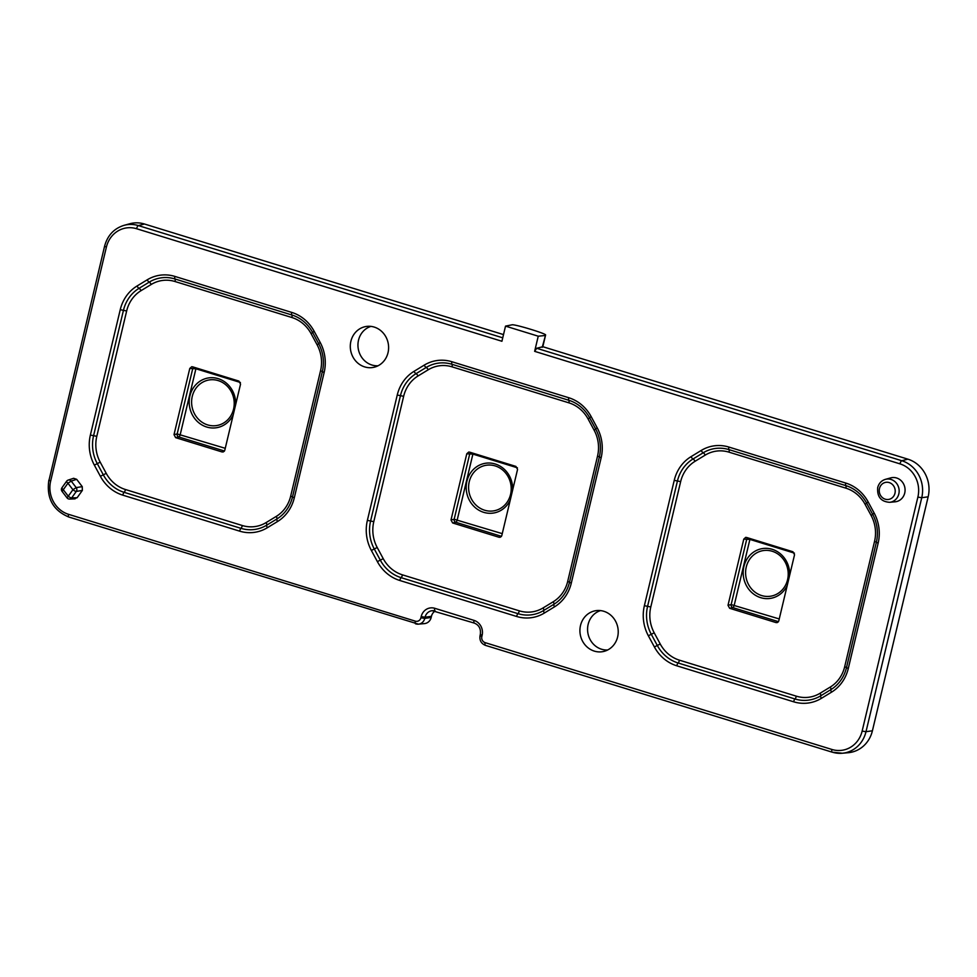 <?xml version="1.0" encoding="UTF-8"?>
<svg xmlns="http://www.w3.org/2000/svg" width="977" height="977" viewBox="0 0 977 977"><rect width="100%" height="100%" fill="white"/><g stroke="black" fill="none" stroke-linecap="round" stroke-linejoin="round"><path stroke-width="1.47" d="M62.272 491.394L63.285 489.709L68.28 496.231L67.034 497.867A3.053 3.053 0 0 0 69.562 499.064L69.562 499.064A3.053 2.809 -92.1 0 0 71.651 497.928L77.134 497.72L74.191 498.746M68.695 498.954A3.053 2.809 -92.1 0 0 69.562 499.064L75.07 498.856M885.406 479.353L890.743 477.887A12.2 11.223 79.7 0 1 901.673 481.221A12.2 11.223 79.7 0 1 904.726 493.043A12.2 11.223 79.7 0 1 895.091 501.812L889.583 502.312A11.712 10.771 79.7 0 0 898.828 493.898A11.712 10.771 79.7 0 0 895.897 482.553A11.712 10.771 79.7 0 0 885.406 479.353C881.437 480.586 878.86 483.322 877.7 487.572C876.992 496.743 880.949 501.653 889.583 502.312M350.89 341.278A20.773 19.113 79.7 0 1 367.291 326.342A20.773 19.113 79.7 0 1 388.016 352.721A20.773 19.113 79.7 0 1 374.692 367.083A20.773 19.113 79.7 0 1 356.08 361.417A20.773 19.113 79.7 0 1 350.89 341.278M370.93 326.391A20.138 18.514 -100.3 0 0 358.522 340.167A20.138 18.514 -100.3 0 0 378.075 365.764M580.509 625.488A20.773 19.113 79.7 0 1 596.91 610.552A20.773 19.113 79.7 0 1 617.635 636.919A20.773 19.113 79.7 0 1 604.311 651.293A20.773 19.113 79.7 0 1 585.699 645.614A20.773 19.113 79.7 0 1 580.509 625.488M600.537 610.601A20.138 18.514 -100.3 0 0 588.142 624.376A20.138 18.514 -100.3 0 0 607.694 649.974M542.223 347.348L545.606 334.952L542.809 346.713L536.703 348.276L901.808 460.741L907.853 459.153A30.507 28.064 79.7 0 1 928.15 496.805L872.412 730.784A30.507 28.064 79.7 0 1 848.317 752.705L842.333 753.243A29.969 27.564 79.7 0 1 832.367 752.192A3.053 1.075 107.1 0 1 832.209 752.18L842.333 753.243A29.969 27.564 79.7 0 0 866.001 731.712L872.412 730.784M907.853 459.153L542.797 346.701L545.581 335.001C546.729 333.878 517.236 324.791 512.327 324.755L505.524 326.123L538.242 336.198L545.044 335.526M928.15 496.805L921.738 497.733A29.969 27.564 79.7 0 0 901.808 460.741A3.053 1.075 107.1 0 0 899.976 463.867L534.639 351.341L536.703 348.276M434.789 608.305A3.053 1.075 107.1 0 0 435.07 611.004A3.053 1.075 107.1 0 0 435.229 611.028A8.537 7.853 -100.3 0 0 431.455 616.304L431.175 617.464A8.537 7.853 79.7 0 1 424.433 623.607L418.449 624.156A7.999 7.364 79.7 0 1 415.787 623.863A3.053 1.075 -72.9 0 1 415.628 623.851A3.053 1.075 -72.9 0 1 415.347 621.152A4.958 4.555 -100.3 0 0 420.904 617.769L421.185 616.597A12.127 11.15 79.7 0 1 434.789 608.305L474.053 620.395A12.127 11.15 79.7 0 1 482.113 635.368L481.844 636.54A4.958 4.555 -100.3 0 0 485.142 642.646L831.928 749.469A26.916 24.767 -100.3 0 0 862.141 731.077L917.879 497.098A26.916 24.767 -100.3 0 0 899.976 463.867M104.795 246.082L104.588 246.204C107.519 235.433 114.004 228.484 124.018 225.345L129.819 223.757A30.507 28.064 79.7 0 1 144.474 224.014L503.509 334.598M144.474 224.014L138.429 225.602A3.053 1.075 107.1 0 0 136.585 228.728L501.922 341.266L505.524 326.123M534.639 351.341L538.242 336.198M76.658 479.316L71.223 481.099A3.053 2.784 -108.1 0 0 68.17 480.086L73.629 478.303L76.658 479.316L82.251 486.631L82.349 490.43L77.134 497.72M62.174 487.596A3.053 0.892 35.5 0 0 61.978 487.718A3.053 0.892 35.5 0 0 63.285 489.709L67.938 483.2A3.053 0.892 35.5 0 1 66.631 481.209L61.978 487.718A3.053 3.053 0 0 0 62.039 491.346L67.034 497.867M82.349 490.43L76.304 491.419A3.053 0.892 35.5 0 1 72.921 489.721L68.28 496.231A3.053 0.892 35.5 0 0 71.651 497.928L76.304 491.419A3.053 2.748 -99.3 0 0 76.206 487.621L82.251 486.631M66.827 481.087A3.053 0.892 35.5 0 0 66.631 481.209A3.053 3.053 0 0 1 68.17 480.086L68.17 480.086A3.053 2.784 -108.1 0 0 66.827 481.087M71.223 481.099L67.938 483.2L72.921 489.721L76.206 487.621L71.223 481.099M778.474 621.665L732.774 607.596L729.636 608.292L776.043 622.593L778.315 621.885M729.636 608.292L728.012 605.288L731.162 604.592L746.807 538.913A2.442 2.223 86.2 0 1 747.478 537.741M794.411 553.129L749.896 539.414L743.778 539.109L728.012 605.288M743.778 539.109L745.744 537.35M776.043 622.593L777.289 622.593L778.779 620.92L794.545 554.753L792.921 551.749L746.513 537.448M501.47 536.349L455.783 522.268L452.632 522.964L499.052 537.265L501.323 536.556M452.632 522.964L451.008 519.959L454.158 519.263L469.803 453.584A2.442 2.223 86.2 0 1 470.474 452.424M517.419 467.812L472.892 454.097L466.774 453.792L451.008 519.959M466.774 453.792L468.752 452.033M499.052 537.265L500.285 537.265L501.787 535.604L517.554 469.424L515.929 466.42L469.51 452.119M224.478 451.02L178.779 436.951L175.64 437.647L222.048 451.948L224.319 451.24M175.64 437.647L174.016 434.631L177.167 433.935L192.811 368.268A2.442 2.223 86.2 0 1 193.483 367.096M240.415 382.483L195.901 368.769L189.782 368.463L174.016 434.631M189.782 368.463L191.748 366.705M222.048 451.948L223.293 451.948L224.783 450.275L240.55 384.108L238.925 381.091L192.518 366.802M750.031 538.535A2.442 0.867 107.1 0 1 749.896 539.414L734.252 605.093A2.442 0.867 107.1 0 1 732.774 607.596A2.442 2.198 77.5 0 1 731.162 604.592L779.255 618.954M473.039 453.206A2.442 0.867 107.1 0 1 472.892 454.097L457.248 519.764A2.442 0.867 107.1 0 1 455.783 522.268A2.442 2.198 77.5 0 1 454.158 519.263L502.251 533.637M196.035 367.877A2.442 0.867 107.1 0 1 195.901 368.769L180.256 434.447A2.442 0.867 107.1 0 1 178.779 436.951A2.442 2.198 77.5 0 1 177.167 433.935L225.26 448.309M192.261 396.393A23.106 21.25 -100.3 0 0 207.637 424.91A23.106 21.25 -100.3 0 0 233.564 409.107A23.106 21.25 -100.3 0 0 218.189 380.603A23.106 21.25 -100.3 0 0 192.261 396.393M469.253 481.71A23.106 21.25 -100.3 0 0 484.629 510.226A23.106 21.25 -100.3 0 0 510.556 494.435A23.106 21.25 -100.3 0 0 495.192 465.919A23.106 21.25 -100.3 0 0 469.253 481.71M746.257 567.039A23.106 21.25 -100.3 0 0 761.633 595.555A23.106 21.25 -100.3 0 0 787.56 579.764A23.106 21.25 -100.3 0 0 772.184 551.248A23.106 21.25 -100.3 0 0 746.257 567.039M233.259 414.724A25.219 23.192 79.7 0 1 204.327 426.143A25.219 23.192 79.7 0 1 189.904 395.893A25.219 23.192 79.7 0 1 215.783 378.062A25.219 23.192 79.7 0 1 235.689 404.527M510.25 500.041A25.219 23.192 79.7 0 1 481.331 511.459A25.219 23.192 79.7 0 1 466.908 481.221A25.219 23.192 79.7 0 1 492.774 463.391A25.219 23.192 79.7 0 1 512.681 489.843M787.254 585.37A25.219 23.192 79.7 0 1 758.323 596.788A25.219 23.192 79.7 0 1 743.9 566.538A25.219 23.192 79.7 0 1 769.778 548.708A25.219 23.192 79.7 0 1 789.685 575.172M894.969 493.263A8.659 7.963 -100.3 0 0 889.204 482.577A8.659 7.963 -100.3 0 0 879.483 488.5A8.659 7.963 -100.3 0 0 885.247 499.186A8.659 7.963 -100.3 0 0 894.969 493.263M431.455 616.304L425.044 617.232L424.763 618.392L431.175 617.464M124.018 225.345A29.969 27.564 79.7 0 1 138.429 225.602L502.74 337.822M917.879 497.098L921.738 497.733L866.001 731.712L862.141 731.077M136.585 228.728A26.916 24.767 -100.3 0 0 106.383 247.132L50.645 481.111A26.916 24.767 -100.3 0 0 68.549 514.329L415.347 621.152M239.634 531.146L122.784 495.144A39.642 36.454 79.7 0 1 100.387 476.3L94.354 465.113A39.642 36.454 79.7 0 1 90.385 435.046L120.244 309.697A39.642 36.454 79.7 0 1 137.024 286.017L147.197 279.825A39.642 36.454 79.7 0 1 174.895 276.418L291.744 312.408A39.642 36.454 79.7 0 1 314.142 331.252L320.175 342.438A39.642 36.454 79.7 0 1 324.144 372.506L294.285 497.855A39.642 36.454 79.7 0 1 277.505 521.535L267.332 527.727A39.642 36.454 79.7 0 1 239.634 531.146A3.053 1.075 -72.9 0 1 240.977 528.337A36.845 33.89 -100.3 0 0 266.721 525.162L276.894 518.97A36.845 33.89 -100.3 0 0 292.489 496.963L322.349 371.602A36.845 33.89 -100.3 0 0 318.661 343.66L312.628 332.473A36.845 33.89 -100.3 0 0 291.805 314.96L174.956 278.97A36.845 33.89 -100.3 0 0 149.212 282.133L139.039 288.337A36.845 33.89 -100.3 0 0 123.444 310.344L93.584 435.693A36.845 33.89 -100.3 0 0 97.285 463.635L103.306 474.822A36.845 33.89 -100.3 0 0 124.128 492.335L240.977 528.337A3.053 1.075 107.1 0 0 242.32 525.528A34.048 31.313 -100.3 0 0 266.11 522.585L276.283 516.393A34.048 31.313 -100.3 0 0 290.694 496.06L320.554 370.71A34.048 31.313 -100.3 0 0 317.146 344.881L311.113 333.694A34.048 31.313 -100.3 0 0 291.879 317.513L175.03 281.523A34.048 31.313 -100.3 0 0 151.24 284.454L141.067 290.645A34.048 31.313 -100.3 0 0 126.656 310.979L96.796 436.328A34.048 31.313 -100.3 0 0 100.204 462.158L106.237 473.344A34.048 31.313 -100.3 0 0 125.471 489.526L242.32 525.528M516.625 616.463L399.776 580.472A39.642 36.454 79.7 0 1 377.378 561.628L371.358 550.442A39.642 36.454 79.7 0 1 367.376 520.375L397.248 395.026A39.642 36.454 79.7 0 1 414.016 371.345L424.189 365.154A39.642 36.454 79.7 0 1 451.887 361.734L568.736 397.724A39.642 36.454 79.7 0 1 591.134 416.581L597.167 427.755A39.642 36.454 79.7 0 1 601.136 457.834L571.276 583.184A39.642 36.454 79.7 0 1 554.496 606.851L544.336 613.055A39.642 36.454 79.7 0 1 516.625 616.463A3.053 1.075 -72.9 0 1 517.969 613.654A36.845 33.89 -100.3 0 0 543.725 610.478L553.886 604.287A36.845 33.89 -100.3 0 0 569.481 582.28L599.353 456.931A36.845 33.89 -100.3 0 0 595.652 428.976L589.632 417.802A36.845 33.89 -100.3 0 0 568.809 400.277L451.96 364.287A36.845 33.89 -100.3 0 0 426.216 367.462L416.043 373.654A36.845 33.89 -100.3 0 0 400.448 395.661L370.588 521.01A36.845 33.89 -100.3 0 0 374.276 548.964L380.309 560.151A36.845 33.89 -100.3 0 0 401.132 577.663L517.969 613.654A3.053 1.075 107.1 0 0 519.324 610.845A34.048 31.313 -100.3 0 0 543.114 607.914L553.287 601.722A34.048 31.313 -100.3 0 0 567.698 581.388L597.558 456.027A34.048 31.313 -100.3 0 0 594.138 430.21L588.117 419.023A34.048 31.313 -100.3 0 0 568.87 402.829L452.021 366.839A34.048 31.313 -100.3 0 0 428.231 369.77L418.058 375.962A34.048 31.313 -100.3 0 0 403.648 396.308L373.788 521.657A34.048 31.313 -100.3 0 0 377.207 547.486L383.228 558.661A34.048 31.313 -100.3 0 0 402.475 574.855L519.324 610.845M793.629 701.791L676.78 665.801A39.642 36.454 79.7 0 1 654.382 646.945L648.349 635.771A39.642 36.454 79.7 0 1 644.38 605.691L674.24 480.342A39.642 36.454 79.7 0 1 691.02 456.674L701.193 450.47A39.642 36.454 79.7 0 1 728.891 447.063L845.74 483.053A39.642 36.454 79.7 0 1 868.138 501.897L874.171 513.084A39.642 36.454 79.7 0 1 878.14 543.151L848.28 668.5A39.642 36.454 79.7 0 1 831.5 692.18L821.327 698.372A39.642 36.454 79.7 0 1 793.629 701.791A3.053 1.075 -72.9 0 1 794.973 698.982A36.845 33.89 -100.3 0 0 820.717 695.807L830.89 689.615A36.845 33.89 -100.3 0 0 846.485 667.609L876.345 542.259A36.845 33.89 -100.3 0 0 872.656 514.305L866.623 503.118A36.845 33.89 -100.3 0 0 845.801 485.606L728.952 449.615A36.845 33.89 -100.3 0 0 703.208 452.791L693.035 458.982A36.845 33.89 -100.3 0 0 677.44 480.989L647.58 606.338A36.845 33.89 -100.3 0 0 651.28 634.281L657.301 645.467A36.845 33.89 -100.3 0 0 678.123 662.992L794.973 698.982A3.053 1.075 107.1 0 0 796.316 696.174A34.048 31.313 -100.3 0 0 820.106 693.243L830.279 687.051A34.048 31.313 -100.3 0 0 844.69 666.705L874.549 541.356A34.048 31.313 -100.3 0 0 871.142 515.526L865.109 504.352A34.048 31.313 -100.3 0 0 845.874 488.158L729.025 452.168A34.048 31.313 -100.3 0 0 705.235 455.099L695.062 461.291A34.048 31.313 -100.3 0 0 680.651 481.624L650.792 606.986A34.048 31.313 -100.3 0 0 654.199 632.803L660.232 643.99A34.048 31.313 -100.3 0 0 679.467 660.183L796.316 696.174M434.936 610.943A9.074 8.353 -100.3 0 0 432.213 610.698A9.074 8.353 -100.3 0 0 425.044 617.232L421.185 616.597M420.904 617.769L424.763 618.392A7.999 7.364 79.7 0 1 418.449 624.156L68.83 517.028A3.053 1.075 -72.9 0 1 68.549 514.329M291.879 317.513A3.053 1.075 107.1 0 0 291.805 314.96A3.053 1.075 -72.9 0 1 291.744 312.408M314.142 331.252L311.113 333.694M175.03 281.523A3.053 1.075 107.1 0 0 174.956 278.97A3.053 1.075 -72.9 0 1 174.895 276.418M320.175 342.438L317.146 344.881M151.24 284.454A3.053 1.124 58.7 0 0 149.212 282.133A3.053 1.124 -121.3 0 1 147.197 279.825M324.144 372.506L320.554 370.71M141.067 290.645A3.053 1.124 58.7 0 0 139.039 288.337A3.053 1.124 -121.3 0 1 137.024 286.017M294.285 497.855L290.694 496.06M126.656 310.979L120.244 309.697M277.505 521.535A3.053 1.124 -121.3 0 1 276.894 518.97A3.053 1.124 58.7 0 0 276.283 516.393M96.796 436.328L90.385 435.046M267.332 527.727A3.053 1.124 -121.3 0 1 266.721 525.162A3.053 1.124 58.7 0 0 266.11 522.585M100.204 462.158L94.354 465.113M106.237 473.344L100.387 476.3M122.784 495.144A3.053 1.075 -72.9 0 1 124.128 492.335A3.053 1.075 107.1 0 0 125.471 489.526M568.87 402.829A3.053 1.075 107.1 0 0 568.809 400.277A3.053 1.075 -72.9 0 1 568.736 397.724M591.134 416.581L588.117 419.023M452.021 366.839A3.053 1.075 107.1 0 0 451.96 364.287A3.053 1.075 -72.9 0 1 451.887 361.734M597.167 427.755L594.138 430.21M428.231 369.77A3.053 1.124 58.7 0 0 426.216 367.462A3.053 1.124 -121.3 0 1 424.189 365.154M601.136 457.834L597.558 456.027M418.058 375.962A3.053 1.124 58.7 0 0 416.043 373.654A3.053 1.124 -121.3 0 1 414.016 371.345M571.276 583.184L567.698 581.388M403.648 396.308L397.248 395.026M554.496 606.851A3.053 1.124 -121.3 0 1 553.886 604.287A3.053 1.124 58.7 0 0 553.287 601.722M373.788 521.657L367.376 520.375M544.336 613.055A3.053 1.124 -121.3 0 1 543.725 610.478A3.053 1.124 58.7 0 0 543.114 607.914M377.207 547.486L371.358 550.442M383.228 558.661L377.378 561.628M399.776 580.472A3.053 1.075 -72.9 0 1 401.132 577.663A3.053 1.075 107.1 0 0 402.475 574.855M865.109 504.352L868.138 501.897M874.171 513.084L871.142 515.526M845.874 488.158A3.053 1.075 107.1 0 0 845.801 485.606A3.053 1.075 -72.9 0 1 845.74 483.053M878.14 543.151L874.549 541.356M729.025 452.168A3.053 1.075 107.1 0 0 728.952 449.615A3.053 1.075 -72.9 0 1 728.891 447.063M848.28 668.5L844.69 666.705M705.235 455.099A3.053 1.124 58.7 0 0 703.208 452.791A3.053 1.124 -121.3 0 1 701.193 450.47M831.5 692.18A3.053 1.124 -121.3 0 1 830.89 689.615A3.053 1.124 58.7 0 0 830.279 687.051M695.062 461.291A3.053 1.124 58.7 0 0 693.035 458.982A3.053 1.124 -121.3 0 1 691.02 456.674M821.327 698.372A3.053 1.124 -121.3 0 1 820.717 695.807A3.053 1.124 58.7 0 0 820.106 693.243M680.651 481.624L674.24 480.342M650.792 606.986L644.38 605.691M676.78 665.801A3.053 1.075 -72.9 0 1 678.123 662.992A3.053 1.075 107.1 0 0 679.467 660.183M654.199 632.803L648.349 635.771M654.382 646.945L660.232 643.99M68.988 517.041A3.053 1.075 -72.9 0 1 68.83 517.028C52.953 510.348 46.285 498.062 48.85 480.183L50.645 481.111M49.058 480.061L104.588 246.204L106.383 247.132M474.053 620.395A3.053 1.075 107.1 0 0 474.333 623.106A3.053 1.075 107.1 0 0 474.492 623.118M482.113 635.368L480.33 634.439L480.049 635.612C479.365 640.338 481.16 643.587 485.422 645.357A3.053 1.075 107.1 0 0 485.581 645.37M481.844 636.54L480.049 635.612M485.142 642.646A3.053 1.075 107.1 0 0 485.422 645.357L832.209 752.18A3.053 1.075 107.1 0 1 831.928 749.469M432.213 610.698L474.333 623.106C479.011 625.011 481.014 628.785 480.33 634.439"/></g></svg>
